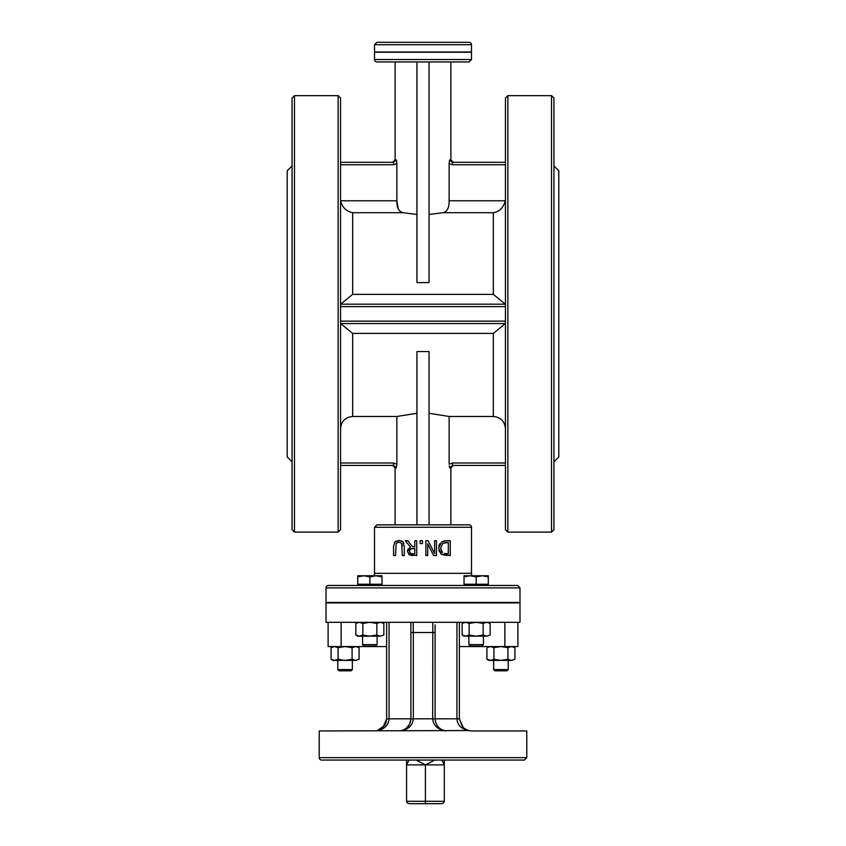 <?xml version="1.0" encoding="UTF-8"?>
<svg xmlns="http://www.w3.org/2000/svg" width="846" height="846" viewBox="0 0 846 846"><rect width="100%" height="100%" fill="white"/><g stroke="black" fill="none" stroke-linecap="round" stroke-linejoin="round"><path stroke-width="1.27" d="M398.931 540.414L394.987 541.789L393.58 546.294L393.58 555.526L395.547 555.526L396.182 543.312L398.931 542.096L401.681 543.312L402.315 555.526L404.282 555.526L404.282 546.294L402.865 541.789L399.375 540.425M398.931 542.096L397.377 542.371M393.58 555.526L393.58 546.294L394.987 541.789M395.135 541.652L395.748 541.186M402.315 546.294L402.157 544.443M403.13 542.064L403.859 543.322M401.342 540.806L402.865 541.789M425.876 540.731L425.876 555.526L427.716 555.526L427.716 543.809L433.67 555.526L436.462 555.526L436.462 540.731L434.633 540.731L434.633 553.485L428.087 540.731L425.876 540.731M443.473 541.07L446.857 540.731L441.623 541.916L438.598 548.113L441.432 554.236M438.82 546.114L439.846 543.714M446.889 555.526L441.591 554.352L450.262 555.526L450.262 540.731L446.857 540.731M441.189 554.056L438.905 550.556M442.469 552.639L440.65 548.134L442.712 543.418L448.295 542.434L448.295 553.823L444.277 553.527M444.562 553.612L446.434 553.813M446.794 542.434L442.712 543.418L440.65 548.134L441.824 552.015M405.276 540.731L410.543 547.172L407.465 551.507L409.147 554.743L416.718 555.526L416.718 540.731L414.762 540.731L414.762 546.611L412.499 546.611L407.825 540.731L405.276 540.731M412.806 553.823L410.458 553.316L409.517 551.349L410.363 549.022L414.762 548.261L414.762 553.823L412.806 553.823M413.028 548.261L410.099 549.318M409.76 549.911L409.517 551.349M410.12 553.041L411.325 553.686M412.911 555.526L411.156 555.431M410.109 555.219L407.465 551.507L407.825 549.614M407.994 549.255L410.543 547.172M407.825 540.731L412.499 546.611M422.503 540.731L420.124 540.731L420.124 543.555L422.503 543.555L422.503 540.731M505.443 162.326L452.42 162.326L452.42 164.759L505.443 164.759M452.42 162.326L449.723 159.905L449.141 163.574L449.141 200.788C449.173 207.915 447.09 211.881 442.913 212.695L429.059 214.482M449.152 163.574L452.42 164.759M449.712 159.926L449.268 161.893M340.557 164.759L393.58 164.759L393.58 162.326L340.557 162.326M398.223 208.877L396.859 200.788L396.859 163.574L396.277 159.905L393.58 162.326M340.557 199.106L340.674 200.788C342.239 207.386 346.247 211.363 352.676 212.695C346.247 211.363 342.239 207.386 340.674 200.788L396.859 200.788C396.689 207.693 398.773 211.669 403.087 212.695L416.941 214.482M393.58 164.759L396.859 163.574L396.732 161.893M505.443 463.005L452.42 463.005L452.42 465.437L449.723 467.859L449.268 465.871M505.326 426.976L505.443 428.658C504.734 421.276 500.695 417.215 493.324 416.475L449.141 416.475L449.141 464.19L452.42 463.005M452.42 465.437L505.443 465.437M395.114 524.848L395.114 467.859L396.277 467.859L396.859 464.19L396.277 467.859L393.58 465.437L393.58 463.005L340.557 463.005M393.58 463.005L396.859 464.19L396.859 416.475L352.676 416.475C345.305 417.215 341.266 421.276 340.557 428.658L340.674 426.976M340.557 465.437L393.58 465.437M326.006 587.885A2.422 2.422 0 0 1 328.428 585.464L517.572 585.464L519.994 587.885L519.994 602.437L326.006 602.437L326.006 587.885L519.994 587.885M471.497 44.722A2.422 2.422 0 0 0 469.075 42.3L376.925 42.3L374.503 44.722L471.497 44.722L471.497 51.997L374.503 51.997L374.503 44.722M425.422 803.7L440.861 803.7A3.426 2.422 -0 0 0 444.287 801.278L406.566 801.278A3.426 2.422 180 0 0 409.993 803.7L425.422 803.7L425.422 764.9L444.287 764.9L444.287 801.278M409.03 760.057L406.566 764.9L425.422 764.9L416.105 760.057M406.566 760.057L406.566 801.278M321.639 760.057L524.361 760.057L526.783 757.625L319.217 757.625A2.422 2.422 0 0 0 321.639 760.057M526.783 757.625L526.783 730.955L471.497 730.955L468.007 730.447L463.375 727.835L459.367 718.836L459.367 622.318M319.217 757.625L319.217 730.955L468.43 730.563M400.771 730.838C408.502 729.411 412.679 725.413 413.303 718.836L413.303 632.544L410.881 632.544L410.881 718.836C410.331 725.498 406.789 729.506 400.253 730.859L400.253 730.859M445.747 730.859L445.747 730.859C439.211 729.506 435.669 725.498 435.119 718.836L435.119 632.544L413.303 632.544L413.165 622.318L326.006 622.318L326.006 602.923L519.994 602.923L519.994 622.318L432.835 622.318L432.697 718.836C433.321 725.413 437.498 729.411 445.229 730.838M410.881 622.423L410.881 718.836L386.633 718.836L382.91 727.56L377.57 730.563M432.835 622.318L413.165 622.318M435.119 632.544L435.119 624.908M462.582 727.052L459.367 718.836L456.946 718.836C457.379 724.694 460.922 728.586 467.574 730.51M378.426 730.51C385.078 728.586 388.621 724.694 389.054 718.836L389.054 622.318M386.633 622.318L386.633 718.836L386.03 722.59M406.471 728.184L409.718 723.996L410.881 718.836L456.946 718.836L456.946 622.318M378.945 730.109L377.221 730.648L384.623 725.508L385.765 723.319L382.085 728.29M469.075 524.848L376.925 524.848L374.503 527.27L471.497 527.27A2.422 2.422 0 0 0 469.075 524.848M376.925 61.938L469.075 61.938L471.497 59.516L374.503 59.516A2.422 2.422 0 0 0 376.925 61.938M471.497 59.516L471.497 52.241L374.503 52.241L374.503 59.516M429.059 413.282L449.141 416.475M396.859 416.475L416.941 413.282M505.443 304.179L340.557 304.179M340.557 323.584L505.443 323.584M466.209 729.738L470.725 730.933M462.603 727.063L464.814 728.945M471.497 527.27L471.497 573.345L374.503 573.345A12.119 12.119 0 0 1 374.26 575.766M338.136 532.113L340.557 529.691L340.557 98.073L338.136 95.651L338.136 532.113L294.482 532.113L294.482 95.651L338.136 95.651M507.864 95.651L505.443 98.073L505.443 529.691L507.864 532.113L507.864 95.651L551.518 95.651L551.518 532.113L507.864 532.113M505.326 304.179L493.324 294.355L352.676 294.355L340.674 304.179M505.443 199.106L505.326 200.788C503.201 207.915 499.203 211.881 493.324 212.695L493.324 294.355M352.676 416.475L352.676 333.409L340.674 323.584M505.326 323.584L493.324 333.409L493.324 416.475M444.287 760.057L444.287 764.9L441.824 760.057M434.749 760.057L425.422 764.9M292.06 165.964L287.206 170.818L287.206 456.946L292.06 461.8M294.482 95.651L292.06 98.073L292.06 529.691L294.482 532.113M553.94 165.964L558.794 170.818L558.794 456.946L553.94 461.8M551.518 532.113L553.94 529.691L553.94 98.073L551.518 95.651M386.633 646.566L328.111 646.566L328.111 622.318M517.889 622.318L517.889 646.566L459.367 646.566M345.083 670.815L351.153 670.815L352.359 669.609L337.808 669.609L339.024 670.815L345.083 670.815M500.917 670.815L506.976 670.815L508.192 669.609L493.641 669.609L494.847 670.815L500.917 670.815M504.872 622.318L504.872 646.566M341.128 622.318L341.128 646.566M416.941 524.848L416.941 351.545L429.059 351.545L429.059 524.848M429.059 61.938L429.059 282.596L416.941 282.596L416.941 61.938M470.365 646.09L481.945 646.09L483.426 644.599L468.874 644.599L470.365 646.09M488.279 575.766L488.29 576.845L482.231 575.766L488.279 575.766L488.29 584.248L464.042 584.248L464.031 575.766L464.02 576.845L470.101 575.766L482.231 575.766L476.171 576.845L470.101 575.766L464.031 575.766M464.031 585.464L464.042 576.845M476.171 584.248L476.171 576.845M364.055 646.09L375.635 646.09L377.126 644.599L362.574 644.599L364.055 646.09M381.99 576.845L375.941 575.766L381.969 575.766L381.99 584.248L357.721 584.248L357.721 575.766L375.941 575.766L369.882 576.845L363.812 575.766L357.742 576.845L357.721 575.766M357.721 584.248L357.721 585.464L369.882 585.464M357.742 584.248L357.742 576.845M369.882 584.248L369.882 576.845M488.279 585.464L488.29 576.845M490.151 635.06L486.651 636.139L490.151 635.06L490.151 623.407L486.651 622.318L483.151 623.407L476.15 622.318L469.149 623.407L465.649 622.318L462.149 623.407L462.149 635.06L465.649 636.139L469.149 635.06L476.15 636.139L483.151 635.06L486.651 636.139L464.031 636.139L462.149 635.06M469.149 635.06L469.149 623.407M483.151 635.06L483.151 623.407M383.851 635.06L380.351 636.139L383.851 635.06L383.851 623.407L380.351 622.318L376.851 623.407L369.85 622.318L362.849 623.407L359.349 622.318L355.849 623.407L355.849 635.06L359.349 636.139L362.849 635.06L369.85 636.139L376.851 635.06L380.351 636.139L357.721 636.139L355.849 635.06M362.849 635.06L362.849 623.407M376.851 635.06L376.851 623.407M359.085 659.309L355.584 660.388L359.085 659.309L359.085 647.655L355.584 646.566L352.084 647.655L345.083 646.566L338.083 647.655L334.582 646.566L331.082 647.655L331.082 659.309L334.582 660.388L338.083 659.309L345.083 660.388L352.084 659.309L355.584 660.388L332.964 660.388L331.082 659.309M338.083 659.309L338.083 647.655M352.084 659.309L352.084 647.655M514.918 659.309L511.418 660.388L514.918 659.309L514.918 647.655L511.418 646.566L507.917 647.655L500.917 646.566L493.916 647.655L490.416 646.566L486.915 647.655L486.915 659.309L490.416 660.388L493.916 659.309L500.917 660.388L507.917 659.309L511.418 660.388L488.787 660.388L486.915 659.309M493.916 659.309L493.916 647.655M507.917 659.309L507.917 647.655M450.886 61.938L450.886 159.905L449.723 159.905M396.277 159.905L395.114 159.905L392.692 162.326M449.723 467.859L450.886 467.859L453.308 465.437M340.557 306.612L505.443 306.612M505.443 321.152L340.557 321.152M442.913 212.695L493.324 212.695M505.326 200.788L449.141 200.788M352.676 294.355L352.676 212.695L403.087 212.695M352.676 333.409L493.324 333.409M374.503 573.345L374.503 527.27M450.886 159.905L453.308 162.326M410.881 622.318L410.881 625.057M468.007 730.447L463.375 727.835M382.91 727.56L378.025 730.436M464.983 729.051L463.09 727.56M395.114 61.938L395.114 159.905M450.886 524.848L450.886 467.859M395.114 467.859L392.692 465.437M471.497 573.345L471.74 575.766M337.808 660.388L337.808 669.609M352.359 660.388L352.359 669.609M493.641 660.388L493.641 669.609M508.192 660.388L508.192 669.609M468.874 636.139L468.874 644.599M483.426 636.139L483.426 644.599M362.574 636.139L362.574 644.599M377.126 636.139L377.126 644.599M381.969 584.248L381.969 585.464M488.279 622.318L490.151 623.407M464.031 622.318L462.149 623.407M381.969 622.318L383.851 623.407M357.721 622.318L355.849 623.407M357.213 646.566L359.085 647.655M332.964 646.566L331.082 647.655M513.036 646.566L514.918 647.655M488.787 646.566L486.915 647.655"/></g></svg>

